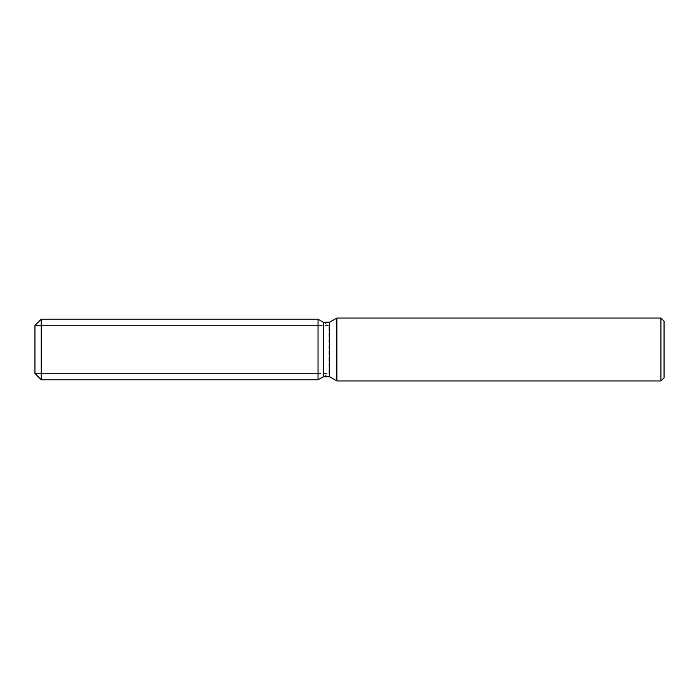<?xml version="1.0" encoding="UTF-8"?>
<svg xmlns="http://www.w3.org/2000/svg" width="699" height="699" viewBox="0 0 699 699"><rect width="100%" height="100%" fill="white"/><g stroke="black" fill="none" stroke-linecap="round" stroke-linejoin="round"><path stroke-width="0.52" stroke-dasharray="3.5 2.62" d="M318.045 373.502L34.95 373.502L34.95 325.498L318.045 325.498L318.045 373.502L318.045 325.498M664.05 321.191L664.05 377.81M660.904 318.045L660.904 380.955M336.857 318.045L336.857 380.955M329.596 322.239L329.596 376.761M323.288 322.239L323.288 376.761L328.941 373.502L328.941 325.498L328.941 373.502L34.95 373.502L34.95 325.498L328.941 325.498L323.288 322.239M318.045 319.207L318.045 379.793L318.045 319.207M41.241 319.207L41.241 379.793"/><path stroke-width="1.05" d="M318.045 379.793L41.241 379.793L34.95 373.502L34.95 325.498L41.241 319.207L318.045 319.207L323.288 322.239L329.596 322.239L336.857 318.045L660.904 318.045L664.05 321.191L664.05 377.81L660.904 380.955L336.857 380.955L329.596 376.761L323.288 376.761L318.045 379.793L318.045 319.207L323.288 322.239L323.288 376.761L318.045 379.793L318.045 319.207M329.596 376.761L329.596 322.239M336.857 380.955L336.857 318.045M660.904 380.955L660.904 318.045M41.241 379.793L41.241 319.207M34.95 373.502L34.95 325.498"/></g></svg>
